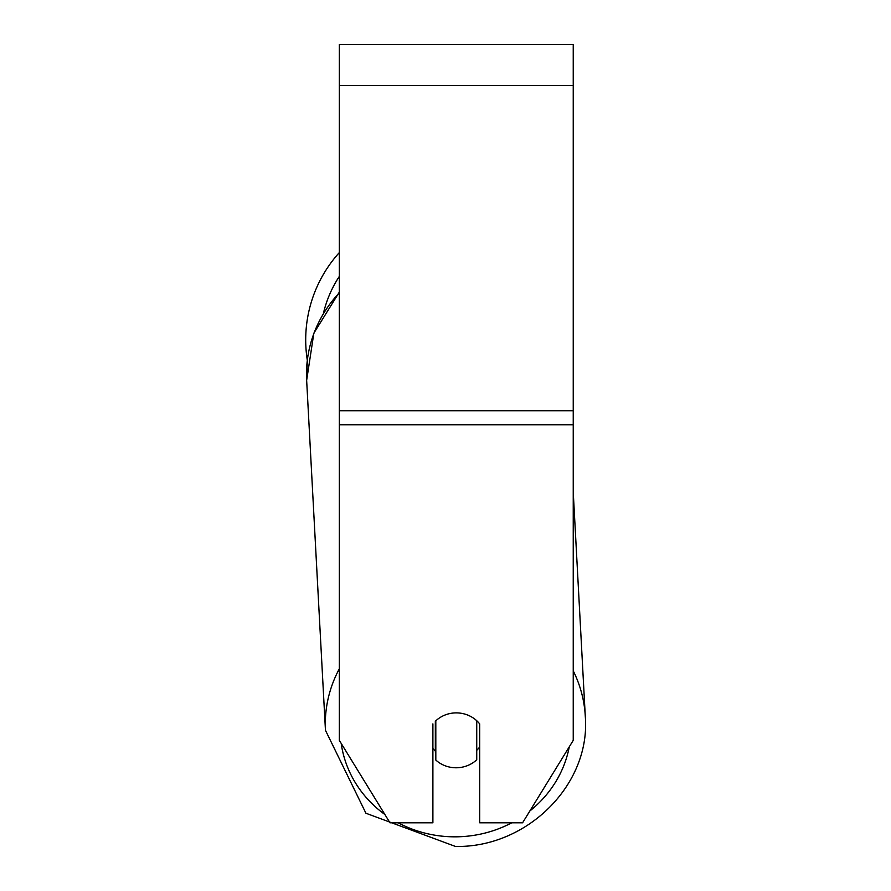 <?xml version="1.0" encoding="UTF-8"?>
<svg xmlns="http://www.w3.org/2000/svg" width="891" height="891" viewBox="0 0 891 891"><rect width="100%" height="100%" fill="white"/><g stroke="black" fill="none" stroke-linecap="round" stroke-linejoin="round"><path stroke-width="1.34" d="M476.741 720.741L476.741 759.8A29.236 27.465 -3.1 0 1 456.281 767.775A29.236 27.465 -3.1 0 1 435.822 760.056L435.81 720.752M432.892 748.518A29.236 27.465 -3.1 0 0 435.331 751.057L435.822 760.056M435.822 720.808A29.236 27.465 -3.1 0 1 445.957 714.66A29.236 27.476 0 0 1 479.681 723.882L479.681 822.794L522.594 822.794L573.236 740.365L573.236 424.751L339.337 424.751L339.337 740.365L389.98 822.794L432.892 822.794L432.892 723.882M479.681 747.003A29.236 27.465 -3.1 0 1 476.741 750.333M435.331 751.057L435.331 721.198M573.236 424.751L573.236 44.55L339.337 44.55L339.337 424.751M339.337 292.76A130.108 122.245 -3.1 0 0 306.649 380.346L307.306 360.198A130.108 130.108 0 0 1 339.337 252.565M339.337 668.762A130.108 122.245 176.9 0 0 325.449 730.286L365.923 813.238L455.457 846.45C527.049 847.92 590.878 784.548 585.287 716.331A130.108 122.245 176.9 0 0 573.236 670.834M511.768 822.794A115.485 108.502 -3.1 0 1 455.635 836.827A115.485 108.502 -3.1 0 1 398.166 822.794M384.901 814.519A115.485 108.502 -3.1 0 1 341.186 743.372M569.282 746.803A115.485 108.502 -3.1 0 1 529.855 810.977M573.236 85.48L339.337 85.48M573.236 410.751L339.337 410.751M339.337 276.377A115.485 115.485 0 0 0 323.455 313.175M306.649 380.346L325.449 730.286L306.649 380.346L313.855 333.178L339.337 292.092M573.236 491.943L585.287 716.331C590.878 784.548 527.049 847.92 455.457 846.45L365.923 813.238L325.449 730.286"/></g></svg>
